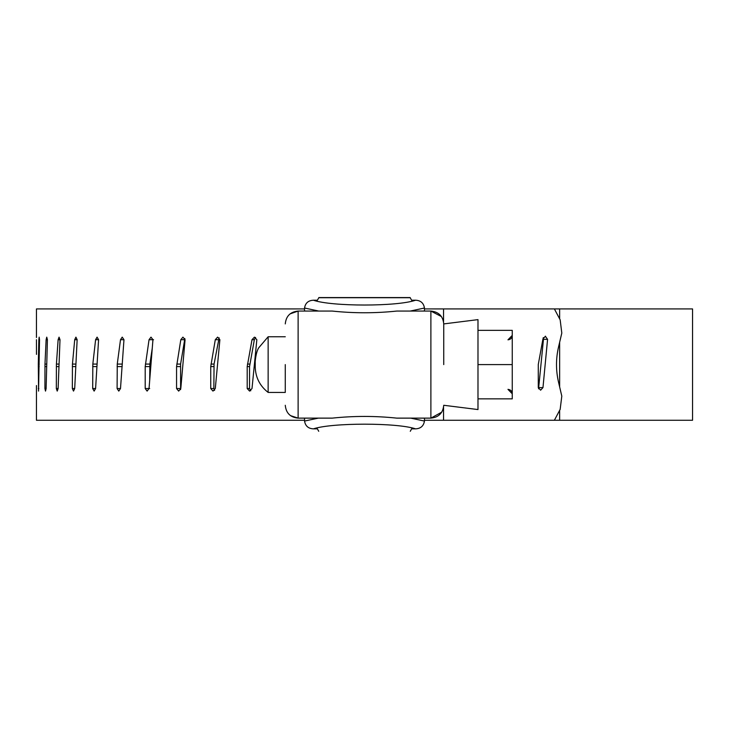 <?xml version="1.0" encoding="UTF-8"?>
<svg xmlns="http://www.w3.org/2000/svg" width="729" height="729" viewBox="0 0 729 729"><rect width="100%" height="100%" fill="white"/><g stroke="black" fill="none" stroke-linecap="round" stroke-linejoin="round"><path stroke-width="1.09" d="M285.276 384.11L285.276 392.43L268.144 392.43L268.144 336.762L258.85 347.66C255.742 351.888 254.931 363.561 255.223 362.468L255.223 366.723C255.478 377.33 259.779 385.896 268.144 392.43M285.276 392.43L285.276 364.6M443.733 364.6L443.733 323.913L443.733 364.6M477.987 409.516L477.987 319.63L443.733 323.913C442.977 316.122 438.694 311.839 430.885 311.064L441.428 316.577M512.25 393.778C512.031 391.136 510.61 389.66 507.967 389.359L512.25 393.778M507.967 339.832L512.25 335.413C512.031 338.056 510.61 339.532 507.967 339.832M477.987 364.6L512.25 364.6L512.25 398.854L477.987 398.854M477.987 330.337L512.25 330.337L512.25 364.6M318.892 297.569L410.108 297.569L411.612 300.22L415.585 300.22C420.688 300.457 423.64 303.054 424.451 308.021L410.236 311.064L396.776 311.064C375.262 313.324 353.747 313.324 332.233 311.064L318.773 311.064L304.549 308.021C305.351 303.064 308.303 300.466 313.415 300.22L317.388 300.22L318.919 297.569M318.327 418.127L332.233 418.127C353.738 415.867 375.253 415.867 396.767 418.127L410.673 418.127L424.451 421.052C423.64 426.009 420.679 428.606 415.566 428.852C397.095 422.62 331.905 422.62 313.434 428.852C308.34 428.616 305.378 426.018 304.549 421.052L318.327 418.127L298.125 418.127L290.497 415.621M313.434 428.852L317.388 428.852L318.728 431.286M410.272 431.286L411.612 428.852L415.566 428.852M441.738 412.158L430.885 418.127C438.694 417.353 442.977 413.07 443.733 405.278L477.987 409.561M285.276 323.913C286.023 316.113 290.306 311.83 298.125 311.064L298.125 418.127C290.306 417.362 286.023 413.079 285.276 405.278M290.078 313.889L298.125 311.064L304.549 311.064L304.549 308.331M424.46 420.724L424.46 418.127L430.885 418.127L430.885 311.064L424.46 311.064L424.46 308.331M304.549 420.724L304.549 418.127M430.885 418.127L396.767 418.127M424.46 418.127L410.673 418.127M332.233 418.127L298.125 418.127M430.885 311.064L396.776 311.064M332.233 311.064L298.125 311.064M410.236 311.064L424.46 311.064M304.549 311.064L318.773 311.064M255.597 337.454L254.348 339.705L249.537 366.605L249.537 388.53L250.767 390.771M249.6 391.099L252.006 388.53L256.845 339.705L254.421 337.135L252.006 339.705L247.195 366.605L247.195 388.53L249.6 391.099M254.348 339.705L252.006 339.705M219.137 337.819L214.062 364.081L213.843 388.53L214.563 390.407M213.005 391.099L215.292 388.53L219.885 339.705L217.588 337.135L215.292 339.705L210.736 366.605L210.736 388.53L213.005 391.099M218.399 339.705L215.292 339.705M184.856 338.557L180.601 364.081L180.592 389.623M178.678 391.099L180.801 388.53L185.075 339.705L182.933 337.135L180.801 339.705L176.564 366.605L176.564 388.53L178.678 391.099M184.628 339.705L180.801 339.705M147.112 391.099L149.044 388.53L152.944 339.705L150.994 337.135L149.044 339.705L145.199 366.605L145.199 388.53L147.112 391.099M152.27 348.152L149.882 364.081L149.691 380.429M153.537 339.705L149.044 339.705M118.791 391.099L120.504 388.53L123.966 339.705L120.504 339.705L117.26 364.081L117.096 388.53L118.791 391.099M123.966 339.705L122.226 337.135L120.504 339.705M94.132 391.099L95.599 388.53L98.579 339.705L95.599 339.705L92.829 364.081L92.692 388.53L94.132 391.099M98.579 339.705L97.075 337.135L95.599 339.705M73.511 391.099L74.704 388.53L77.146 339.705L74.704 339.705L72.444 364.081L72.335 388.53L73.511 391.099M77.146 339.705L75.916 337.135L74.704 339.705M57.217 391.099L58.129 388.53L60.006 339.705L58.129 339.705L56.415 364.081L56.333 388.53L57.217 391.099M60.006 339.705L59.058 337.135L58.129 339.705M45.508 391.099L46.118 388.53L47.403 339.705L46.118 339.705L44.979 364.081L44.925 388.53L45.508 391.099M47.403 339.705L46.747 337.135L46.118 339.705M38.555 391.099L39.521 339.705L38.856 339.705L38.309 364.081L38.555 391.099M39.521 339.705L39.184 337.135L38.856 339.705M36.468 391.099L36.45 388.53M36.45 339.705L36.477 354.376M559.644 410.336L559.644 420.269L554.377 420.269L560.164 409.361L561.804 396.129L558.551 382.251C555.826 370.478 555.826 358.714 558.551 346.94L561.804 333.062L560.164 319.831L554.377 308.923L443.551 308.923L443.551 321.762M559.644 420.269L692.55 420.269L692.55 308.923L559.644 308.923L559.644 318.855M559.644 342.256L559.644 386.935M559.644 308.923L554.377 308.923M304.549 420.269L36.45 420.269L36.45 385.55M304.549 308.923L36.45 308.923L36.45 337.518M545.547 336.242L542.968 338.794L538.275 364.546L538.275 387.618L540.626 390.188L542.968 387.618L547.57 339.331L545.301 336.224M538.567 388.821L543.46 339.331L547.57 339.331M543.46 339.331L543.242 337.627M538.849 387.618L542.968 387.618M443.551 407.429L443.551 420.269L424.46 420.269M443.551 308.923L424.46 308.923M554.377 420.269L443.551 420.269M410.272 297.724L318.728 297.724M313.415 300.22C331.868 306.636 397.132 306.636 415.585 300.22M249.537 388.53L247.195 388.53M249.537 366.605L247.195 366.605M249.774 364.081L247.432 364.081M213.843 388.53L210.736 388.53M213.843 366.605L210.736 366.605M214.062 364.081L210.954 364.081M180.4 388.53L176.564 388.53M180.4 366.605L176.564 366.605M180.601 364.081L176.773 364.081M149.691 388.53L145.199 388.53M149.691 366.605L145.199 366.605M149.882 364.081L145.381 364.081M120.504 388.53L117.096 388.53M122.19 366.605L117.096 366.605M122.354 364.081L117.26 364.081M95.599 388.53L92.692 388.53M96.939 366.605L92.692 366.605M97.094 364.081L92.829 364.081M74.704 388.53L72.335 388.53M75.798 366.605L72.335 366.605M75.925 364.081L72.444 364.081M58.129 388.53L56.333 388.53M58.967 366.605L56.333 366.605M59.067 364.081L56.415 364.081M46.118 388.53L44.925 388.53M46.692 366.605L44.925 366.605M46.765 364.081L44.979 364.081M38.856 388.53L38.282 388.53M39.156 366.605L38.282 366.605M39.193 364.081L38.309 364.081M285.276 336.762L268.144 336.762M255.223 364.6L255.223 366.723"/></g></svg>
